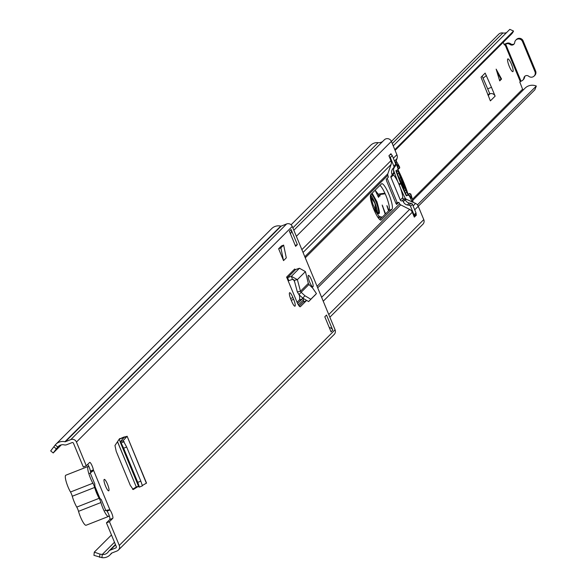 <?xml version="1.0" encoding="UTF-8"?>
<svg xmlns="http://www.w3.org/2000/svg" width="587" height="587" viewBox="0 0 587 587"><rect width="100%" height="100%" fill="white"/><g stroke="black" fill="none" stroke-linecap="round" stroke-linejoin="round"><path stroke-width="0.88" d="M142.436 485.816L140.792 481.105L137.769 482.375L139.42 487.085L142.45 485.816L139.435 487.071M137.769 482.375L123.637 448.255L121.127 442.928L120.152 441.916L124.077 437.462M140.792 481.105L126.66 446.993L123.637 448.255M139.42 487.085L138.811 486.953L120.152 441.916L123.204 440.683L126.66 446.993M123.204 440.683L120.152 441.916L138.811 486.953M123.182 440.632L126.983 436.405L119.205 439.171L119.704 438.54M146.39 483.255L127.108 436.207L146.53 483.101L142.406 485.449M126.983 436.405L123.747 437.11L119.33 439.047M291.673 301.322A6.288 1.291 68.6 0 0 294.968 306.179A6.288 1.291 68.6 0 0 293.661 299.341L292.928 297.58A6.288 1.291 68.6 0 0 289.64 292.722A6.288 1.291 68.6 0 0 290.947 299.561L291.673 301.322M105.528 486.08A6.149 1.262 68.6 0 0 108.749 490.835A6.149 1.262 68.6 0 0 107.472 484.143A6.149 1.262 68.6 0 0 104.251 479.388A6.149 1.262 68.6 0 0 105.528 486.08M309.672 282.09A6.149 1.262 68.6 0 0 312.893 286.845A6.149 1.262 68.6 0 0 311.616 280.153A6.149 1.262 68.6 0 0 308.395 275.398A6.149 1.262 68.6 0 0 309.672 282.09M326.526 315.043L332.778 330.136L331.053 331.86L324.802 316.767L326.526 315.043M295.628 246.335L289.376 231.249L291.101 229.524L297.352 244.61L295.628 246.335M53.784 446.795L56.323 448.864L53.219 452.973L50.68 450.904L55.251 444.968A9.84 9.59 45 0 1 64.922 441.74A0.822 0.8 -135 0 0 65.406 441.71L70.807 439.59A4.373 4.263 45 0 1 76.457 442.048L86.289 465.792L89.635 462.446A4.784 0.983 -111.4 0 1 89.708 462.402A4.784 0.983 -111.4 0 1 91.682 464.911A4.784 0.983 -111.4 0 1 93.37 469.901L92.761 471.112L89.591 473.467M106.533 510.595L109.967 509.971A4.784 0.983 -111.4 0 1 112.264 514.623A4.784 0.983 -111.4 0 1 112.785 518.336L109.446 521.682L119.278 545.426A4.373 4.263 45 0 1 116.96 551.01L111.559 553.13A0.822 0.8 -135 0 0 111.192 553.438A9.84 9.59 45 0 1 101.925 557.65L93.942 555.339L94.294 552.132L111.471 534.97M55.919 444.227L271.722 228.592A9.84 9.59 45 0 1 280.725 226.105A0.822 0.8 -135 0 0 281.21 226.076L286.61 223.955A4.373 4.263 45 0 1 292.26 226.413L335.074 329.791A4.373 4.263 45 0 1 334.186 334.451L118.383 550.078M288.144 280.784L286.61 277.093L294.681 269.022A0.822 0.8 -135 0 0 295.701 269.499L287.63 277.563L288.723 280.645A4.102 3.999 45 0 1 288.144 280.784L296.743 301.542A6.736 1.387 68.6 0 0 300.265 306.752A6.736 1.387 68.6 0 0 300.375 306.678L306.231 300.823M286.295 257.847L283.536 260.606L278.627 248.749L281.386 245.99L283.631 245.109L286.295 257.847M119.205 439.171L114.964 445.504L116.219 451.359L130.307 485.361L133.212 489.558L138.532 486.285M87.712 464.368A4.784 0.983 -111.4 0 1 90.383 471.075L93.37 469.901L109.967 509.971L106.981 511.145A4.784 0.983 -111.4 0 1 109.277 515.797A4.784 0.983 -111.4 0 1 109.798 519.51L106.452 522.856L116.292 546.6A1.093 1.064 45 0 1 115.712 547.994L110.312 550.114A4.102 3.999 -135 0 0 108.456 551.633A6.56 6.391 45 0 1 102.277 554.444L99.922 554.121L99.57 557.327M56.323 448.864L57.79 447.045A6.56 6.391 45 0 1 64.24 444.887A4.102 3.999 -135 0 0 66.661 444.726L72.062 442.605A1.093 1.064 45 0 1 73.47 443.222L83.303 466.966L86.289 465.792M299.194 306.047L303.325 301.916L306.179 300.793M303.112 298.423A6.736 1.387 -111.4 0 1 303.325 301.916M136.235 487.034L132.559 489.294M106.452 522.856L109.446 521.682M53.219 452.973L61.349 444.851M94.294 552.132L99.922 554.121M329.278 327.568A4.102 3.999 45 0 1 332.778 330.136M291.101 229.524A4.102 3.999 45 0 1 290.411 233.736M297.352 244.61L295.254 245.439M90.479 471.845L92.761 471.112M104.985 510.639L108.815 509.868M308.322 283.389L308.931 284.482L301.138 292.275L300.478 291.225L308.322 283.389L305.423 271.598L299.443 268.259L295.701 269.499M304.939 295.767L302.753 298.101L298.952 294.601L301.138 292.275L304.939 295.767L310.817 299.238L316.444 293.61L312.651 288.063L308.931 284.482M302.753 298.101L308.637 301.571L316.444 293.61M298.952 294.601L297.345 291.959L300.478 291.225L297.382 279.632L294.241 280.359L297.345 291.959M286.61 277.093A0.822 0.8 45 0 0 287.63 277.563L291.379 276.316L297.382 279.632L305.423 271.598M288.723 280.645L292.465 279.397L294.241 280.359M278.627 248.749L280.865 247.868L283.536 260.606M283.631 245.109L280.865 247.868M117.532 441.673L136.301 486.997L117.481 441.747M136.301 486.997L138.642 486.212M88.211 466.423L65.803 475.221A10.786 2.216 68.6 0 0 68.048 486.968A10.786 2.216 68.6 0 0 70.506 492.009L92.915 483.211A10.786 2.216 -111.4 0 1 90.449 478.163A10.786 2.216 -111.4 0 1 88.211 466.423A10.786 2.216 -111.4 0 1 88.931 466.584M109.013 515.056A10.786 2.216 -111.4 0 1 108.507 516.45L86.098 525.248A10.786 2.216 -111.4 0 1 80.448 516.912A10.786 2.216 -111.4 0 1 78.519 511.336A4.373 0.895 68.6 0 0 76.758 507.102A11.204 2.304 -111.4 0 1 74.248 501.936A11.204 2.304 -111.4 0 1 72.267 496.25A4.373 0.895 68.6 0 0 70.506 492.009M108.507 516.45A10.786 2.216 -111.4 0 1 102.857 508.107A10.786 2.216 -111.4 0 1 100.92 502.538A4.373 0.895 68.6 0 0 99.166 498.304A11.204 2.304 -111.4 0 1 96.65 493.139A11.204 2.304 -111.4 0 1 94.668 487.445A4.373 0.895 68.6 0 0 92.915 483.211M90.376 473.269L94.845 484.062A8.607 1.768 68.6 0 0 96.994 492.794A8.607 1.768 68.6 0 0 101.206 499.449A8.607 1.768 68.6 0 0 101.221 499.456L105.689 510.242M302.628 297.991A13.802 2.84 -111.4 0 1 302.254 298.937L297.653 303.538M301.879 249.651L390.942 160.662A5.466 5.327 45 0 1 391.059 164.514L387.831 173.789A2.121 2.062 -135 0 0 387.875 175.278L388.352 177.164L386.239 179.277L386.539 180.752L395.917 203.388L396.636 204.445L398.793 202.302L399.681 203.77A2.121 2.062 -135 0 0 400.708 204.878L409.645 209.376A5.466 5.327 45 0 1 412.301 212.23L414.327 217.131L416.403 215.062L414.481 215.818M392.006 209.258A13.802 2.84 68.6 0 0 389.152 194.943A13.802 2.84 68.6 0 0 381.697 183.709A13.802 2.84 68.6 0 0 381.484 183.856L370.779 194.546A13.802 2.84 68.6 0 0 373.86 209.427A13.802 2.84 68.6 0 0 381.088 220.096A13.802 2.84 68.6 0 0 381.301 219.956L392.006 209.258L389.02 210.432L379.818 219.626M390.942 160.662L388.91 155.76L390.979 153.691L391.412 154.726M299.275 294.901A13.802 2.84 -111.4 0 1 299.267 300.111L297.066 302.305M293.405 279.419A13.802 2.84 -111.4 0 1 294.615 281.745M379.98 185.353A13.802 2.84 -111.4 0 1 387.06 198.457A13.802 2.84 -111.4 0 1 389.02 210.432M400.444 188.009A49.139 10.096 68.6 0 0 405.206 198.245L406.314 199.272L415.603 203.425A5.466 5.327 45 0 1 418.252 206.272L423.777 219.604A4.373 4.263 45 0 1 422.882 224.263L329.865 317.207M416.007 214.108L416.403 215.062M393.503 170.025A49.139 10.096 68.6 0 0 397.927 181.97M383.971 140.22A4.373 4.263 45 0 1 391.375 141.379L396.893 154.711A5.466 5.327 45 0 1 397.017 158.556L395.367 163.127L396.078 162.841A52.647 10.815 68.6 0 0 398.103 168.946L397.92 169.746M291.093 224.784L370.646 145.297A9.568 9.326 45 0 1 378.123 142.663A6.831 6.662 -135 0 0 382.724 141.423M410.496 194.268L409.491 193.747L410.797 193.967L410.496 194.268A35.528 7.301 -111.4 0 1 411.179 196.513A2.73 0.565 -111.4 0 1 411.348 198.223A2.73 0.565 -111.4 0 1 411.304 198.252A2.73 0.565 -111.4 0 1 410.232 196.924A50.9 10.463 -111.4 0 1 409.44 195.324L409.154 195.61A52.647 10.815 68.6 0 0 411.891 201.018L411.531 201.488M412.977 202.104A2.429 0.499 68.6 0 0 412.837 200.974A37.274 7.66 68.6 0 0 410.797 193.967M413.967 216.251A1.636 1.6 -135 0 0 414.048 214.835L410.489 206.235A1.636 1.6 -135 0 0 409.058 205.208A12.569 12.254 45 0 1 407.334 204.98A5.466 5.327 45 0 1 403.298 201.649L405.243 199.705A5.466 5.327 -135 0 0 409.278 203.043A12.569 12.254 -135 0 0 411.003 203.271A1.636 1.6 45 0 1 412.434 204.298L415.992 212.89A1.636 1.6 45 0 1 415.655 214.637L413.989 216.31M392.894 174.456L393.371 175.014A13.523 2.781 -111.4 0 1 399.307 185.066A13.523 2.781 -111.4 0 1 402.755 197.643L403.027 198.883A1.365 1.335 -135 0 0 404.039 198.898A0.822 0.8 45 0 1 405.096 199.353L403.298 201.649M403.159 201.297A0.822 0.8 -135 0 0 402.095 200.835L404.039 198.898M389.9 154.77L390.128 154.682A1.636 1.6 45 0 1 392.248 155.599L395.807 164.199A1.636 1.6 45 0 1 395.513 165.908A12.569 12.254 -135 0 0 394.442 167.236A5.466 5.327 -135 0 0 393.914 172.351L394.053 172.695A0.822 0.8 45 0 1 393.884 173.569L391.947 175.506A0.822 0.8 -135 0 1 391.676 175.682A1.365 1.335 -135 0 0 390.957 177.428L400.334 200.064A1.365 1.335 -135 0 0 402.095 200.835M391.947 175.506A0.822 0.8 -135 0 0 392.109 174.632L394.053 172.695M393.914 172.351L392.109 174.632M391.969 174.295A5.466 5.327 45 0 1 392.498 169.173A12.569 12.254 45 0 1 393.569 167.853A1.636 1.6 -135 0 0 393.87 166.143L390.304 157.543A1.636 1.6 -135 0 0 389.247 156.582M387.171 178.345L397.12 202.383L395.976 203.528M398.015 169.746A37.274 7.66 -111.4 0 1 408.046 194.136L407.745 194.436A35.528 7.301 68.6 0 0 397.7 170.003M409.154 195.61L408.053 195.185L408.339 194.899L406.6 195.581A50.9 10.463 -111.4 0 1 396.232 170.582M406.6 195.581L406.314 195.867A52.647 10.815 -111.4 0 1 400.936 183.863L400.701 183.291A52.647 10.815 -111.4 0 1 395.895 170.714L398.191 169.57M408.339 194.899L409.44 195.324M398.397 168.66A50.9 10.463 -111.4 0 1 397.788 166.877A2.73 0.565 -111.4 0 1 397.531 164.727A2.73 0.565 -111.4 0 1 398.419 165.71A35.528 7.301 -111.4 0 1 399.446 167.603L399.747 167.302A37.274 7.66 68.6 0 0 396.489 161.513A2.429 0.499 68.6 0 0 396.152 161.043M399.446 167.603L399.072 168.594L399.63 168.131M399.072 168.594L398.434 168.843M409.491 193.747L407.745 194.436M406.82 192.455A35.528 7.301 68.6 0 0 398.015 171.199A2.73 0.565 -111.4 0 1 398.837 173.312L403.768 186.629L405.925 190.415A2.73 0.565 -111.4 0 1 406.82 192.455L405.382 193.02M397.634 170.032L398.103 168.946M396.078 162.841L395.367 163.12M399.747 167.302L399.365 168.3M409.785 193.453L408.046 194.136M395.535 162.694L396.1 162.819M395.814 161.953A2.429 0.499 68.6 0 0 395.976 162.518M411.127 201.319L411.891 201.018M408.053 195.185L406.314 195.867M412.03 201.29A2.429 0.499 68.6 0 0 412.353 201.825M403.24 186.835L403.768 186.629M399.608 178.147L400.165 177.927M404.502 191.135L403.335 187.062L397.854 175.065M482.162 76.09L489.829 93.825L487.746 94.514M511.431 64.188A6.831 1.401 -111.4 0 1 512.847 71.629A6.831 1.401 -111.4 0 1 509.274 66.346A6.831 1.401 -111.4 0 1 507.85 58.905A6.831 1.401 -111.4 0 1 511.431 64.188M499.706 80.889L496.147 69.141L501.555 79.032L499.706 80.889M487.746 88.791L491.48 87.324L485.156 73.096L481.01 77.242L490.38 100.876L495.127 96.136A4.102 3.999 -135 0 0 490.028 93.759L489.829 93.825M491.48 87.324L495.127 96.136M505.664 44.113L521.021 81.189L521.469 81.013A4.102 3.999 45 0 0 523.905 77.976A3.008 2.928 -135 0 1 528.704 76.251A4.102 3.999 45 0 0 534.977 71.702L522.481 41.516A4.102 3.999 45 0 0 514.718 42.484A3.008 2.928 -135 0 1 510.03 44.48A4.102 3.999 45 0 0 506.111 43.937L504.431 44.972L503.191 42.381M523.509 89.716A0.822 0.8 45 0 1 522.584 89.209L519.796 82.041L521.021 81.189M393.224 145.855L509.824 29.35L513.537 31.045L394.809 149.678M417.408 204.87L536.32 86.047L534.852 89.782L418.26 206.286M391.404 141.452L498.664 34.273A4.916 4.799 45 0 1 502.905 32.975A6.508 6.34 -135 0 0 506.603 32.564M536.32 86.047A10.61 10.339 -135 0 0 525.02 88.204L412.698 200.438M395.102 150.382L511.416 34.163A10.61 10.339 -135 0 0 513.537 31.045M504.035 44.421A4.784 0.418 157.5 0 1 506.317 43.467L506.764 43.291A4.102 3.999 45 0 1 510.683 43.834A3.008 2.928 -135 0 0 514.183 43.893M516.186 39.777A4.102 3.999 45 0 1 523.127 40.87L535.63 71.056A4.102 3.999 45 0 1 534.449 75.723M525.064 76.09A3.008 2.928 -135 0 0 524.551 77.33A4.102 3.999 45 0 1 523.112 79.795M501.555 79.032L501.063 79.23L496.896 71.621M499.5 80.228L501.063 79.23M372.129 193.196L376.942 201.767C381.212 216.442 379.906 217.425 373.038 204.709L370.375 195.676M388.572 210.872L386.906 205.589L388.932 210.52M385.219 214.226L382.181 205.054L385.571 213.866M385.175 193.791L380.237 194.48L379.855 196.19L375.1 190.225M373.061 207.416L378.997 216.251L382.232 217.205M124.143 441.659L121.127 442.928M123.747 437.11L123.072 437.689L123.336 438.32M119.278 545.426L335.074 329.791M76.457 442.048L292.26 226.413M109.798 519.51L112.785 518.336M58.737 446.098L57.79 447.045L55.251 444.968M114.487 542.241L102.277 554.444L101.925 557.65M64.922 441.74L280.725 226.105M65.406 441.71L281.21 226.076M70.807 439.59L286.61 223.955M110.312 550.114L115.573 544.861M115.712 547.994L116.299 547.407M95.043 486.638L99.797 498.106M293.661 299.341L291.247 300.287M292.928 297.58L290.536 298.519M310.817 299.238L308.637 301.571M299.443 268.259L291.379 276.316L292.465 279.397M120.232 441.769L119.176 439.215M94.668 487.445L72.267 496.25M100.92 502.538L78.519 511.336M76.758 507.102L99.166 498.304M298.431 304.947L303.435 299.935M317.068 286.317L399.681 203.77M305.269 257.825L387.875 175.278M304.814 256.732L387.831 173.789M317.692 287.828L400.708 204.878M321.625 297.323L409.645 209.376M323.239 301.212L412.301 212.23M303.046 252.461L391.059 164.514M328.764 314.544L423.777 219.604M414.716 209.808L418.252 206.272M405.448 200.145L406.314 199.272M413.101 205.92L415.603 203.425M404.575 198.876L405.206 198.245M394.508 161.065L397.017 158.556M296.362 236.319L391.375 141.379M292.862 227.866L378.123 142.663M393.349 158.255L396.893 154.711M398.771 202.317L396.159 203.344M381.301 219.956L380.831 220.14M302.254 298.937L299.267 300.111M398.419 165.71L397.546 166.055M411.179 196.513L410.218 196.887M396.643 171.742L398.015 171.199M400.701 183.291L398.859 184.017M399.101 184.582L400.936 183.863M412.434 204.298L410.489 206.235M414.048 214.835L415.992 212.89M392.248 155.599L390.304 157.543M393.87 166.143L395.807 164.199M409.058 205.208L411.003 203.271M409.278 203.043L407.334 204.98M388.946 155.856L390.128 154.682M395.513 165.908L393.569 167.853M392.498 169.173L394.442 167.236M404.465 190.988L405.925 190.415M398.837 173.312L397.414 173.869M402.755 197.643L400.334 200.064M393.371 175.014L390.957 177.428M504.937 44.465L520.295 81.542M412.39 199.323L522.584 89.209M392.263 143.529L502.905 32.975M523.905 77.976L524.551 77.33M534.977 71.702L535.63 71.056M522.481 41.516L523.127 40.87M510.03 44.48L510.683 43.834M506.111 43.937L506.764 43.291M490.028 93.759L488.186 95.593M483.182 78.108L486.432 75.51M371.344 193.981A10.661 2.194 -111.4 0 1 376.054 202.163A10.661 2.194 -111.4 0 1 378.226 213.411M370.544 194.921A10.661 2.194 -111.4 0 1 374.814 202.654A10.661 2.194 -111.4 0 1 377.397 212.67M378.028 217.506L378.52 217.307A14.484 2.979 -111.4 0 1 377.419 216.566M387.156 206.866L387.581 206.697M382.431 206.323L382.856 206.162M378.997 216.251A0.822 0.792 106.4 0 1 378.52 217.307L381.308 218.129M377.911 196.249L378.769 195.904A6.149 1.262 -111.4 0 1 378.615 197.247M379.041 194.07L379.114 194.026A8.196 1.688 -111.4 0 1 379.195 194.003A0.822 0.8 -98 0 1 379.371 193.959L379.114 194.026A8.196 1.688 -111.4 0 0 378.769 195.904A0.822 0.646 174 0 1 379.855 196.19M384.911 193.211L379.562 193.959M380.237 194.48A0.822 0.8 -98 0 0 379.371 193.959L384.903 193.189M109.938 554.986L111.941 552.983M108.977 550.988L115.434 544.531M316.422 293.639L314.236 295.973M293.845 230.236L384.302 139.853M398.793 202.302L396.166 203.337M522.804 80.14L523.45 79.494M534.141 76.068L534.794 75.422M515.848 40.085L516.494 39.439M378.145 213.455L378.277 213.433C378.402 214.754 376.656 211.848 373.053 204.694L370.397 195.508M378.512 197.313L375.115 190.21M370.573 196.682L374.822 203.08L376.216 211.049"/></g></svg>
